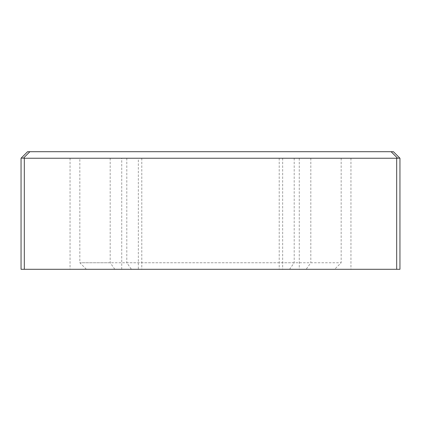 <?xml version="1.0" encoding="UTF-8"?>
<svg xmlns="http://www.w3.org/2000/svg" width="421" height="421" viewBox="0 0 421 421"><rect width="100%" height="100%" fill="white"/><g stroke="black" fill="none" stroke-linecap="round" stroke-linejoin="round"><path stroke-width="0.32" stroke-dasharray="2.1 1.58" d="M138.346 158.238L397.64 158.238L79.843 158.238L341.157 158.238L299.273 158.238L299.273 269.293L86.379 269.293L141.788 269.293L138.346 269.293L138.346 158.238L141.788 158.238L121.727 158.238L121.727 269.293M399.95 158.238L397.64 158.238L399.95 158.238L393.419 151.707L27.581 151.707L29.891 151.707L27.581 151.707L21.161 158.128L396.682 158.238L396.682 269.293L399.95 269.293L399.95 158.238M23.36 158.238L82.942 158.238L23.36 158.238L29.891 151.707L391.109 151.707L29.891 151.707L23.36 158.238M299.273 158.238L121.727 158.238M21.05 158.238L27.581 151.707L21.05 158.238L21.05 269.293L396.682 269.293M393.419 151.707L391.109 151.707L393.419 151.707L399.839 158.128L396.682 158.238M210.5 269.293L350.956 269.293L210.5 269.293M131.436 269.293L334.621 269.293L306.183 269.293L310.819 262.762L341.157 262.762L126.795 262.762L131.436 269.293M126.795 158.238L126.795 262.762M310.819 158.238L310.819 262.762M294.205 158.238L294.205 262.762L289.564 269.293M114.817 269.293L110.181 262.762L79.843 262.762L294.205 262.762M110.181 158.238L110.181 262.762M391.109 151.707L397.529 158.128M282.654 158.238L282.654 269.293M29.891 151.707L23.471 158.128M24.318 269.293L24.318 158.238M350.956 158.238L350.956 269.293M70.044 158.238L70.044 269.293M341.157 158.238L341.157 262.762L334.621 269.293M279.212 158.238L279.212 269.293M86.379 269.293L79.843 262.762L79.843 158.238M141.788 158.238L141.788 269.293"/><path stroke-width="0.63" d="M29.891 151.707L23.471 158.128L21.161 158.128L27.581 151.707L393.419 151.707L399.95 158.238L399.95 269.293L21.05 269.293L21.05 158.238M393.419 151.707L399.839 158.128L396.682 158.238L24.318 158.238L24.318 269.293M138.346 269.293L131.436 269.293M306.183 269.293L299.273 269.293M23.471 158.128L24.318 158.238M396.682 269.293L396.682 158.238M391.109 151.707L397.529 158.128"/></g></svg>
